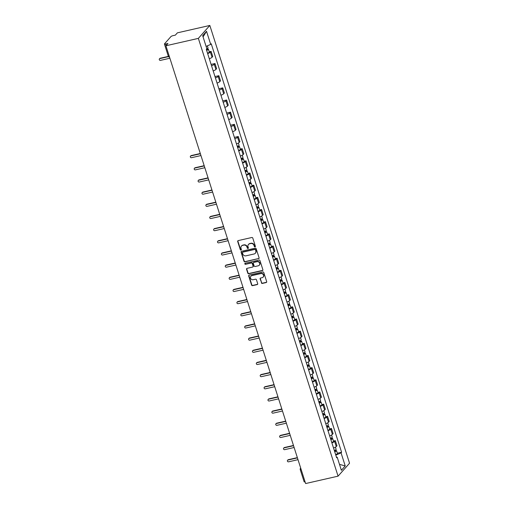 <?xml version="1.0" encoding="UTF-8"?>
<svg xmlns="http://www.w3.org/2000/svg" width="509" height="509" viewBox="0 0 509 509"><rect width="100%" height="100%" fill="white"/><g stroke="black" fill="none" stroke-linecap="round" stroke-linejoin="round"><path stroke-width="0.76" d="M255.028 246.89A0.579 0.528 -138.4 0 0 255.384 246.229L252.788 238.097A0.827 0.751 -138.4 0 0 251.79 237.506L238.206 240.604A0.827 0.751 -138.4 0 0 237.697 241.54L240.293 249.671A0.579 0.528 -138.4 0 0 241.253 249.938A0.579 0.528 -138.4 0 0 241.349 249.429L241.012 248.379A2.64 2.405 -138.4 0 1 242.647 245.376L243.779 245.122A2.64 2.405 -138.4 0 1 246.973 247.018L247.31 248.074A0.579 0.528 -138.4 0 0 248.271 248.335A0.579 0.528 -138.4 0 0 248.367 247.832L248.029 246.782A2.64 2.405 -138.4 0 1 249.664 243.779L250.797 243.518A2.64 2.405 -138.4 0 1 253.991 245.421L254.328 246.471A0.579 0.528 -138.4 0 0 255.028 246.89M248.596 244.352A2.64 2.405 -138.4 0 1 249.894 243.518L251.026 243.264A2.64 2.405 -138.4 0 1 254.22 245.16L254.557 246.216A0.579 0.528 -138.4 0 0 255.378 246.585M237.964 240.706A0.827 0.751 -138.4 0 0 237.926 241.279L240.522 249.416A0.579 0.528 -138.4 0 0 241.342 249.785M241.571 245.955A2.64 2.405 -138.4 0 1 242.876 245.122L244.008 244.861A2.64 2.405 -138.4 0 1 247.202 246.763L247.539 247.813A0.579 0.528 -138.4 0 0 248.36 248.182M261.359 282.826A0.827 0.751 -138.4 0 0 262.358 283.418L266.169 282.552A0.827 0.751 -138.4 0 0 266.678 281.611L263.796 272.582A0.827 0.751 -138.4 0 0 262.797 271.991L249.213 275.083A0.827 0.751 -138.4 0 0 248.704 276.024L251.586 285.053A0.827 0.751 -138.4 0 0 252.585 285.644L257.185 284.601A0.827 0.751 -138.4 0 0 257.694 283.659L256.466 279.797A0.827 0.751 -138.4 0 0 255.467 279.199L253.183 279.721A2.208 2.011 -138.4 0 1 250.88 276.209A2.208 2.011 -138.4 0 1 251.872 275.63L260.818 273.587A2.208 2.011 -138.4 0 1 263.121 277.1A2.208 2.011 -138.4 0 1 262.122 277.685L260.633 278.022A0.827 0.751 -138.4 0 0 260.124 278.964L261.588 282.565A0.827 0.751 -138.4 0 0 262.587 283.163L266.398 282.291A0.827 0.751 -138.4 0 0 266.64 282.19M338.071 476.157L305.629 483.55L165.915 45.772L198.357 38.379L338.071 476.157L349.543 463.228L209.829 25.45L177.387 32.843L175.357 35.134L172.971 35.675A1.68 0.375 -17.7 0 0 170.973 36.546L164.483 43.863A1.68 0.375 -17.7 0 0 164.42 44.022A1.68 0.375 -17.7 0 0 165.559 44.029L166.061 45.606M258.572 258.744A0.827 0.751 -138.4 0 0 259.081 257.808L256.199 248.774A0.827 0.751 -138.4 0 0 255.2 248.182L241.616 251.281A0.827 0.751 -138.4 0 0 241.107 252.216L243.989 261.251A0.827 0.751 -138.4 0 0 244.988 261.842L258.801 258.489A0.827 0.751 -138.4 0 0 259.043 258.381M259.997 260.678L262.879 269.713A0.827 0.751 -138.4 0 1 262.37 270.648L248.786 273.747A0.827 0.751 -138.4 0 1 247.788 273.148L246.553 269.286A0.827 0.751 -138.4 0 1 247.062 268.351L252.572 267.091A0.827 0.751 -138.4 0 0 253.081 266.156L252.267 263.592A0.827 0.751 -138.4 0 0 251.268 263L245.529 264.305A0.579 0.528 -138.4 0 1 244.924 263.388A0.579 0.528 -138.4 0 1 245.185 263.236L258.998 260.086A0.827 0.751 -138.4 0 1 259.997 260.678M305.082 481.845A1.68 0.375 162.3 0 1 304.134 481.8L300.272 469.712A1.68 0.375 -17.7 0 0 301.226 469.756M165.915 45.772L167.945 43.488L165.559 44.029M198.357 38.379L209.829 25.45M209.301 58.745A3.862 0.865 -17.7 0 0 212.037 57.294L210.395 52.147A3.862 0.865 162.3 0 1 207.659 53.598M210.395 52.147L211.095 51.358L209.244 51.778M212.037 57.294L212.737 56.505L211.095 51.358M211.108 64.401L214.976 63.523L214.276 64.312A3.862 0.865 162.3 0 1 211.54 65.763M213.182 70.91A3.862 0.865 -17.7 0 0 215.918 69.453L216.618 68.67L214.976 63.523M214.989 76.566L218.857 75.688L218.157 76.477A3.862 0.865 162.3 0 1 215.422 77.928M217.069 83.075A3.862 0.865 -17.7 0 0 219.805 81.618L220.505 80.829L218.857 75.688M218.87 88.731L222.745 87.853L222.045 88.636A3.862 0.865 162.3 0 1 219.309 90.093M220.951 95.24A3.862 0.865 -17.7 0 0 223.686 93.783L224.386 92.994L222.745 87.853M222.757 100.897L226.626 100.012L225.926 100.801A3.862 0.865 162.3 0 1 223.19 102.258M224.832 107.405A3.862 0.865 -17.7 0 0 227.568 105.948L228.267 105.159L226.626 100.012M226.639 113.062L230.507 112.177L229.807 112.966A3.862 0.865 162.3 0 1 227.071 114.423M228.713 119.57A3.862 0.865 -17.7 0 0 231.449 118.113L232.149 117.325L230.507 112.177M230.52 125.227L234.388 124.342L233.688 125.131A3.862 0.865 162.3 0 1 230.952 126.588M232.594 131.729A3.862 0.865 -17.7 0 0 235.33 130.279L236.03 129.49L234.388 124.342M234.401 137.392L238.269 136.507L237.569 137.296A3.862 0.865 162.3 0 1 234.834 138.753M236.481 143.894A3.862 0.865 -17.7 0 0 239.211 142.444L239.911 141.655L238.269 136.507M240.299 149.099L242.15 148.673L241.451 149.461A3.862 0.865 162.3 0 1 238.721 150.912M240.363 156.059A3.862 0.865 -17.7 0 0 243.098 154.609L243.798 153.82L242.15 148.673M244.18 161.264L246.038 160.838L245.338 161.627A3.862 0.865 162.3 0 1 242.602 163.077M244.244 168.224A3.862 0.865 -17.7 0 0 246.98 166.774L247.679 165.985L246.038 160.838M248.068 173.429L249.919 173.003L249.219 173.792A3.862 0.865 162.3 0 1 246.483 175.242M248.125 180.39A3.862 0.865 -17.7 0 0 250.861 178.939L251.561 178.15L249.919 173.003M251.949 185.594L253.8 185.168L253.1 185.957A3.862 0.865 162.3 0 1 250.364 187.407M252.006 192.555A3.862 0.865 -17.7 0 0 254.742 191.104L255.442 190.315L253.8 185.168M255.83 197.753L257.681 197.333L256.981 198.122A3.862 0.865 162.3 0 1 254.246 199.573M255.887 204.72A3.862 0.865 -17.7 0 0 258.623 203.269L259.323 202.48L257.681 197.333M259.711 209.918L261.562 209.498L260.863 210.287A3.862 0.865 162.3 0 1 258.127 211.738M259.775 216.885A3.862 0.865 -17.7 0 0 262.51 215.434L263.21 214.645L261.562 209.498M263.592 222.083L265.45 221.663L264.75 222.452A3.862 0.865 162.3 0 1 262.014 223.903M263.656 229.05A3.862 0.865 -17.7 0 0 266.392 227.599L267.091 226.81L265.45 221.663M267.473 234.248L269.331 233.828L268.631 234.617A3.862 0.865 162.3 0 1 265.895 236.068M267.537 241.215A3.862 0.865 -17.7 0 0 270.273 239.764L270.973 238.976L269.331 233.828M271.361 246.413L273.212 245.993L272.512 246.782A3.862 0.865 162.3 0 1 269.776 248.233M271.418 253.38A3.862 0.865 -17.7 0 0 274.154 251.93L274.854 251.141L273.212 245.993M275.242 258.578L277.093 258.158L276.393 258.947A3.862 0.865 162.3 0 1 273.657 260.398M275.299 265.545A3.862 0.865 -17.7 0 0 278.035 264.095L278.735 263.306L277.093 258.158M279.123 270.743L280.974 270.324L280.274 271.112A3.862 0.865 162.3 0 1 277.539 272.563M279.187 277.71A3.862 0.865 -17.7 0 0 281.916 276.26L282.616 275.471L280.974 270.324M283.004 282.909L284.855 282.489L284.156 283.278A3.862 0.865 162.3 0 1 281.426 284.728M283.068 289.875A3.862 0.865 -17.7 0 0 285.803 288.425L286.503 287.636L284.855 282.489M286.885 295.074L288.743 294.654L288.043 295.443A3.862 0.865 162.3 0 1 285.307 296.893M286.949 302.041A3.862 0.865 -17.7 0 0 289.685 300.59L290.385 299.801L288.743 294.654M290.773 307.239L292.624 306.819L291.924 307.608A3.862 0.865 162.3 0 1 289.188 309.058M290.83 314.206A3.862 0.865 -17.7 0 0 293.566 312.749L294.266 311.966L292.624 306.819M294.654 319.404L296.505 318.984L295.805 319.773A3.862 0.865 162.3 0 1 293.069 321.224M294.711 326.371A3.862 0.865 -17.7 0 0 297.447 324.914L298.147 324.125L296.505 318.984M298.535 331.569L300.386 331.149L299.686 331.932A3.862 0.865 162.3 0 1 296.951 333.389M298.592 338.536A3.862 0.865 -17.7 0 0 301.328 337.079L302.028 336.29L300.386 331.149M302.416 343.734L304.267 343.308L303.568 344.097A3.862 0.865 162.3 0 1 300.832 345.554M302.48 350.701A3.862 0.865 -17.7 0 0 305.215 349.244L305.915 348.455L304.267 343.308M306.297 355.899L308.155 355.473L307.455 356.262A3.862 0.865 162.3 0 1 304.719 357.719M306.361 362.866A3.862 0.865 -17.7 0 0 309.097 361.409L309.796 360.62L308.155 355.473M310.178 368.064L312.036 367.638L311.336 368.427A3.862 0.865 162.3 0 1 308.6 369.884M310.242 375.025A3.862 0.865 -17.7 0 0 312.978 373.574L313.678 372.785L312.036 367.638M314.066 380.229L315.917 379.803L315.217 380.592A3.862 0.865 162.3 0 1 312.481 382.043M314.123 387.19A3.862 0.865 -17.7 0 0 316.859 385.739L317.559 384.95L315.917 379.803M317.947 392.394L319.798 391.968L319.098 392.757A3.862 0.865 162.3 0 1 316.363 394.208M318.004 399.355A3.862 0.865 -17.7 0 0 320.74 397.904L321.44 397.115L319.798 391.968M321.828 404.56L323.679 404.133L322.98 404.922A3.862 0.865 162.3 0 1 320.244 406.373M321.892 411.52A3.862 0.865 -17.7 0 0 324.621 410.069L325.321 409.281L323.679 404.133M325.709 416.725L327.561 416.298L326.861 417.087A3.862 0.865 162.3 0 1 324.131 418.538M325.773 423.685A3.862 0.865 -17.7 0 0 328.509 422.235L329.208 421.446L327.561 416.298M329.59 428.89L331.448 428.463L330.748 429.252A3.862 0.865 162.3 0 1 328.012 430.703M329.654 435.85A3.862 0.865 -17.7 0 0 332.39 434.4L333.09 433.611L331.448 428.463M333.478 441.048L335.329 440.629L334.629 441.418A3.862 0.865 162.3 0 1 331.893 442.868M333.535 448.015A3.862 0.865 -17.7 0 0 336.271 446.565L336.971 445.776L335.329 440.629M335.806 455.135L341.055 452.857L345.236 465.958L341.38 470.303L337.2 457.203L336.659 457.807L206.304 49.354L206.845 48.743L202.665 35.643L206.52 31.303L210.701 44.404L206.094 46.402M341.055 452.857L341.596 452.253L211.241 43.793L210.701 44.404M337.359 453.214L341.596 452.253M337.2 457.203L336.43 457.082M206.52 31.303L203.066 36.896M339.484 464.361L345.236 465.958M241.374 251.382A0.827 0.751 -138.4 0 0 241.336 251.961L244.218 260.99A0.827 0.751 -138.4 0 0 245.217 261.581L258.801 258.489M255.41 249.862A0.579 0.528 -138.4 0 0 254.71 249.442L242.787 252.165A0.579 0.528 -138.4 0 0 242.43 252.82L242.787 253.927A2.64 2.405 -138.4 0 0 245.981 255.83L254.131 253.972A2.64 2.405 -138.4 0 0 255.766 250.969L255.639 249.601A0.579 0.528 -138.4 0 0 254.939 249.187L254.71 249.442M242.666 252.209A0.579 0.528 -138.4 0 1 243.016 251.904L254.939 249.187M255.435 253.138A2.64 2.405 -138.4 0 0 255.995 250.708L255.766 250.969M255.639 249.601L255.995 250.708M246.82 268.453A0.827 0.751 -138.4 0 0 246.782 269.026L248.017 272.894A0.827 0.751 -138.4 0 0 249.016 273.486L262.599 270.387A0.827 0.751 -138.4 0 0 262.841 270.285M253.043 266.729A0.827 0.751 -138.4 0 0 253.31 265.895L252.496 263.331A0.827 0.751 -138.4 0 0 251.497 262.739L245.529 264.305M245.064 263.28A0.579 0.528 -138.4 0 0 245.758 264.044M258.286 265.787A2.208 2.011 -138.4 0 0 259.386 262.72A2.208 2.011 -138.4 0 0 256.981 261.696L253.832 262.415A0.827 0.751 -138.4 0 0 253.323 263.35L254.137 265.914A0.827 0.751 -138.4 0 0 255.136 266.506L258.286 265.787M259.393 265.074A2.208 2.011 -138.4 0 0 257.21 261.435L256.981 261.696M253.59 262.517A0.827 0.751 -138.4 0 1 254.061 262.154L257.21 261.435M260.392 278.124A0.827 0.751 -138.4 0 0 260.353 278.703L261.588 282.565M263.229 276.966A2.208 2.011 -138.4 0 0 261.047 273.333L260.818 273.587M251.001 276.088A2.208 2.011 -138.4 0 1 252.101 275.369L261.047 273.333M248.971 275.191A0.827 0.751 -138.4 0 0 248.933 275.763L251.815 284.798A0.827 0.751 -138.4 0 0 252.814 285.39L257.414 284.34A0.827 0.751 -138.4 0 0 257.656 284.238M206.546 50.105L207.398 49.596L206.711 49.589L207.01 49.252A2.1 0.471 -17.7 0 1 208.442 49.265L209.333 52.071A2.1 0.471 -17.7 0 1 207.513 53.146M206.622 50.34A2.1 0.471 -17.7 0 0 208.442 49.265M206.552 49.08L206.845 49.997M168.543 56.62L159.896 58.592A0.967 0.878 -138.4 0 0 159.412 59.935A0.967 0.878 -138.4 0 0 160.469 60.386L169.891 58.236M206.807 48.794A2.1 0.471 -17.7 0 0 208.016 47.935L207.354 45.855M159.457 58.847L159.756 58.51A0.967 0.878 41.6 0 1 160.195 58.255L168.39 56.384M206.858 48.769L207.01 49.252M237.601 147.419L238.454 146.91L237.773 146.91L238.072 146.573A2.1 0.471 -17.7 0 1 239.497 146.579L240.394 149.385A2.1 0.471 -17.7 0 1 238.575 150.46M237.678 147.655A2.1 0.471 -17.7 0 0 239.497 146.579M237.557 146.229L237.9 147.311M200.374 153.763L190.951 155.907A0.967 0.878 -138.4 0 0 190.474 157.256A0.967 0.878 -138.4 0 0 191.524 157.701L200.947 155.55M237.258 146.331A2.1 0.471 -17.7 0 0 239.071 145.256L238.371 143.061M190.519 156.161L190.818 155.83A0.967 0.878 41.6 0 1 191.25 155.569L200.298 153.508M237.913 146.089L238.072 146.573M241.489 159.584L242.341 159.075L241.654 159.075L241.953 158.738A2.1 0.471 -17.7 0 1 243.378 158.744L244.275 161.55A2.1 0.471 -17.7 0 1 242.456 162.625M241.559 159.82A2.1 0.471 -17.7 0 0 243.378 158.744M241.438 158.394L241.781 159.476M204.262 165.928L194.832 168.072A0.967 0.878 -138.4 0 0 194.355 169.421A0.967 0.878 -138.4 0 0 195.405 169.866L204.834 167.716M241.139 158.496A2.1 0.471 -17.7 0 0 242.958 157.421L242.259 155.226M194.4 168.326L194.699 167.995A0.967 0.878 41.6 0 1 195.132 167.735L204.179 165.673M241.8 158.254L241.953 158.738M245.37 171.749L246.222 171.24L245.535 171.24L245.834 170.903A2.1 0.471 -17.7 0 1 247.259 170.909L248.157 173.715A2.1 0.471 -17.7 0 1 246.337 174.791M245.44 171.985A2.1 0.471 -17.7 0 0 247.259 170.909M245.319 170.56L245.662 171.641M208.143 178.086L198.72 180.237A0.967 0.878 -138.4 0 0 198.236 181.586A0.967 0.878 -138.4 0 0 199.293 182.031L208.715 179.881M245.02 170.661A2.1 0.471 -17.7 0 0 246.84 169.586L246.14 167.391M198.281 180.491L198.58 180.154A0.967 0.878 41.6 0 1 199.013 179.9L208.06 177.838M245.682 170.42L245.834 170.903M249.251 183.914L250.104 183.405L249.416 183.405L249.715 183.068A2.1 0.471 -17.7 0 1 251.147 183.075L252.038 185.88A2.1 0.471 -17.7 0 1 250.218 186.956M249.327 184.15A2.1 0.471 -17.7 0 0 251.147 183.075M249.2 182.725L249.55 183.806M212.024 190.251L202.601 192.402A0.967 0.878 -138.4 0 0 202.118 193.751A0.967 0.878 -138.4 0 0 203.174 194.196L212.597 192.046M248.901 182.826A2.1 0.471 -17.7 0 0 250.721 181.751L250.021 179.556M202.162 192.656L202.461 192.319A0.967 0.878 41.6 0 1 202.9 192.065L211.941 190.003M249.563 182.585L249.715 183.068M253.132 196.08L253.985 195.571L253.304 195.571L253.597 195.233A2.1 0.471 -17.7 0 1 255.028 195.24L255.919 198.046A2.1 0.471 -17.7 0 1 254.106 199.121M253.208 196.315A2.1 0.471 -17.7 0 0 255.028 195.24M253.081 194.89L253.431 195.971M215.905 202.417L206.482 204.567A0.967 0.878 -138.4 0 0 206.005 205.91A0.967 0.878 -138.4 0 0 207.055 206.361L216.478 204.211M252.782 194.992A2.1 0.471 -17.7 0 0 254.602 193.916L253.902 191.721M206.043 204.822L206.342 204.484A0.967 0.878 41.6 0 1 206.781 204.23L215.829 202.168M253.444 194.75L253.597 195.233M257.013 208.245L257.866 207.736L257.185 207.736L257.484 207.398A2.1 0.471 -17.7 0 1 258.909 207.405L259.806 210.211A2.1 0.471 -17.7 0 1 257.987 211.286M257.09 208.48A2.1 0.471 -17.7 0 0 258.909 207.405M256.969 207.055L257.312 208.136M219.786 214.582L210.363 216.732A0.967 0.878 -138.4 0 0 209.886 218.075A0.967 0.878 -138.4 0 0 210.936 218.526L220.359 216.376M256.663 207.157A2.1 0.471 -17.7 0 0 258.483 206.081L257.783 203.88M209.931 216.987L210.223 216.649A0.967 0.878 41.6 0 1 210.662 216.395L219.71 214.334M257.325 206.915L257.484 207.398M260.894 220.41L261.753 219.901L261.066 219.894L261.365 219.564A2.1 0.471 -17.7 0 1 262.79 219.57L263.687 222.376A2.1 0.471 -17.7 0 1 261.868 223.451M260.971 220.645A2.1 0.471 -17.7 0 0 262.79 219.57M260.85 219.214L261.193 220.302M223.667 226.747L214.244 228.897A0.967 0.878 -138.4 0 0 213.767 230.24A0.967 0.878 -138.4 0 0 214.817 230.692L224.24 228.541M260.551 219.322A2.1 0.471 -17.7 0 0 262.37 218.246L261.664 216.045M213.812 229.152L214.111 228.815A0.967 0.878 41.6 0 1 214.543 228.56L223.591 226.499M261.206 219.074L261.365 219.564M264.782 232.575L265.634 232.066L264.947 232.059L265.246 231.729A2.1 0.471 -17.7 0 1 266.671 231.735L267.569 234.541A2.1 0.471 -17.7 0 1 265.749 235.616M264.852 232.81A2.1 0.471 -17.7 0 0 266.671 231.735M264.731 231.379L265.074 232.467M227.555 238.912L218.132 241.062A0.967 0.878 -138.4 0 0 217.648 242.405A0.967 0.878 -138.4 0 0 218.698 242.857L228.127 240.706M264.432 231.487A2.1 0.471 -17.7 0 0 266.252 230.405L265.552 228.21M217.693 241.317L217.992 240.98A0.967 0.878 41.6 0 1 218.425 240.725L227.472 238.664M265.094 231.239L265.246 231.729M268.663 244.74L269.516 244.231L268.828 244.225L269.127 243.894A2.1 0.471 -17.7 0 1 270.553 243.9L271.45 246.706A2.1 0.471 -17.7 0 1 269.63 247.781M268.739 244.975A2.1 0.471 -17.7 0 0 270.553 243.9M268.612 243.544L268.956 244.632M231.436 251.077L222.013 253.227A0.967 0.878 -138.4 0 0 221.53 254.57A0.967 0.878 -138.4 0 0 222.586 255.022L232.009 252.871M268.313 243.646A2.1 0.471 -17.7 0 0 270.133 242.57L269.433 240.375M221.574 253.482L221.873 253.145A0.967 0.878 41.6 0 1 222.312 252.89L231.353 250.829M268.975 243.404L269.127 243.894M272.544 256.905L273.397 256.396L272.709 256.39L273.009 256.052A2.1 0.471 -17.7 0 1 274.44 256.065L275.331 258.871A2.1 0.471 -17.7 0 1 273.518 259.946M272.62 257.14A2.1 0.471 -17.7 0 0 274.44 256.065M272.493 255.709L272.843 256.797M235.317 263.242L225.894 265.393A0.967 0.878 -138.4 0 0 225.411 266.735A0.967 0.878 -138.4 0 0 226.467 267.187L235.89 265.036M272.194 255.811A2.1 0.471 -17.7 0 0 274.014 254.735L273.314 252.54M225.455 265.647L225.754 265.31A0.967 0.878 41.6 0 1 226.193 265.055L235.234 262.994M272.856 255.569L273.009 256.052M276.425 269.07L277.278 268.561L276.597 268.555L276.89 268.218A2.1 0.471 -17.7 0 1 278.321 268.23L279.218 271.036A2.1 0.471 -17.7 0 1 277.399 272.111M276.502 269.306A2.1 0.471 -17.7 0 0 278.321 268.23M276.374 267.874L276.724 268.962M239.198 275.407L229.775 277.558A0.967 0.878 -138.4 0 0 229.298 278.9A0.967 0.878 -138.4 0 0 230.348 279.352L239.771 277.201M276.075 267.976A2.1 0.471 -17.7 0 0 277.895 266.901L277.195 264.705M229.336 277.812L229.635 277.475A0.967 0.878 41.6 0 1 230.074 277.22L239.122 275.159M276.737 267.734L276.89 268.218M280.306 281.235L281.159 280.726L280.478 280.72L280.777 280.383A2.1 0.471 -17.7 0 1 282.202 280.395L283.099 283.201A2.1 0.471 -17.7 0 1 281.28 284.276M280.383 281.471A2.1 0.471 -17.7 0 0 282.202 280.395M280.262 280.039L280.605 281.127M243.079 287.572L233.656 289.723A0.967 0.878 -138.4 0 0 233.179 291.065A0.967 0.878 -138.4 0 0 234.229 291.517L243.652 289.366M279.963 280.141A2.1 0.471 -17.7 0 0 281.776 279.066L281.076 276.871M233.224 289.977L233.523 289.64A0.967 0.878 41.6 0 1 233.955 289.386L243.003 287.324M280.618 279.899L280.777 280.383M284.194 293.4L285.046 292.891L284.359 292.885L284.658 292.548A2.1 0.471 -17.7 0 1 286.083 292.56L286.981 295.366A2.1 0.471 -17.7 0 1 285.161 296.442M284.264 293.636A2.1 0.471 -17.7 0 0 286.083 292.56M284.143 292.204L284.486 293.292M246.967 299.737L237.538 301.888A0.967 0.878 -138.4 0 0 237.06 303.23A0.967 0.878 -138.4 0 0 238.11 303.676L247.533 301.532M283.844 292.306A2.1 0.471 -17.7 0 0 285.664 291.231L284.964 289.036M237.105 302.142L237.404 301.805A0.967 0.878 41.6 0 1 237.837 301.551L246.884 299.489M284.506 292.064L284.658 292.548M288.075 305.565L288.927 305.056L288.24 305.05L288.539 304.713A2.1 0.471 -17.7 0 1 289.965 304.726L290.862 307.531A2.1 0.471 -17.7 0 1 289.042 308.607M288.145 305.801A2.1 0.471 -17.7 0 0 289.965 304.726M288.024 304.369L288.368 305.457M250.848 311.902L241.425 314.053A0.967 0.878 -138.4 0 0 240.942 315.395A0.967 0.878 -138.4 0 0 241.998 315.841L251.421 313.697M287.725 304.471A2.1 0.471 -17.7 0 0 289.545 303.396L288.845 301.201M240.986 314.308L241.285 313.97A0.967 0.878 41.6 0 1 241.718 313.716L250.765 311.654M288.387 304.229L288.539 304.713M291.956 317.731L292.809 317.222L292.121 317.215L292.421 316.878A2.1 0.471 -17.7 0 1 293.846 316.884L294.743 319.697A2.1 0.471 -17.7 0 1 292.923 320.772M292.032 317.966A2.1 0.471 -17.7 0 0 293.846 316.884M291.905 316.534L292.255 317.616M254.729 324.068L245.306 326.218A0.967 0.878 -138.4 0 0 244.823 327.561A0.967 0.878 -138.4 0 0 245.879 328.006L255.302 325.862M291.606 316.636A2.1 0.471 -17.7 0 0 293.426 315.561L292.726 313.366M244.867 326.473L245.166 326.135A0.967 0.878 41.6 0 1 245.605 325.881L254.646 323.819M292.268 316.394L292.421 316.878M295.837 329.896L296.69 329.387L296.009 329.38L296.302 329.043A2.1 0.471 -17.7 0 1 297.733 329.049L298.624 331.862A2.1 0.471 -17.7 0 1 296.811 332.937M295.914 330.125A2.1 0.471 -17.7 0 0 297.733 329.049M295.786 328.699L296.136 329.781M258.61 336.233L249.187 338.377A0.967 0.878 -138.4 0 0 248.71 339.726A0.967 0.878 -138.4 0 0 249.76 340.171L259.183 338.027M295.487 328.801A2.1 0.471 -17.7 0 0 297.307 327.726L296.607 325.531M248.748 338.638L249.047 338.3A0.967 0.878 41.6 0 1 249.486 338.046L258.534 335.985M296.149 328.559L296.302 329.043M299.718 342.061L300.571 341.552L299.89 341.545L300.189 341.208A2.1 0.471 -17.7 0 1 301.614 341.215L302.511 344.027A2.1 0.471 -17.7 0 1 300.692 345.102M299.795 342.29A2.1 0.471 -17.7 0 0 301.614 341.215M299.674 340.865L300.017 341.946M262.491 348.398L253.068 350.542A0.967 0.878 -138.4 0 0 252.591 351.891A0.967 0.878 -138.4 0 0 253.641 352.336L263.064 350.192M299.368 340.966A2.1 0.471 -17.7 0 0 301.188 339.891L300.488 337.696M252.636 350.803L252.928 350.466A0.967 0.878 41.6 0 1 253.367 350.211L262.415 348.143M300.03 340.725L300.189 341.208M303.599 354.226L304.458 353.71L303.771 353.71L304.07 353.373A2.1 0.471 -17.7 0 1 305.495 353.38L306.393 356.192A2.1 0.471 -17.7 0 1 304.573 357.267M303.676 354.455A2.1 0.471 -17.7 0 0 305.495 353.38M303.555 353.03L303.898 354.111M266.372 360.563L256.95 362.707A0.967 0.878 -138.4 0 0 256.472 364.056A0.967 0.878 -138.4 0 0 257.522 364.501L266.945 362.357M303.256 353.131A2.1 0.471 -17.7 0 0 305.076 352.056L304.369 349.861M256.517 362.968L256.816 362.631A0.967 0.878 41.6 0 1 257.249 362.376L266.296 360.308M303.911 352.89L304.07 353.373M307.487 366.391L308.339 365.876L307.652 365.876L307.951 365.538A2.1 0.471 -17.7 0 1 309.377 365.545L310.274 368.351A2.1 0.471 -17.7 0 1 308.454 369.432M307.557 366.62A2.1 0.471 -17.7 0 0 309.377 365.545M307.436 365.195L307.78 366.276M270.26 372.728L260.837 374.872A0.967 0.878 -138.4 0 0 260.353 376.221A0.967 0.878 -138.4 0 0 261.403 376.666L270.833 374.522M307.137 365.297A2.1 0.471 -17.7 0 0 308.957 364.221L308.257 362.026M260.398 375.127L260.697 374.796A0.967 0.878 41.6 0 1 261.13 374.535L270.177 372.473M307.799 365.055L307.951 365.538M311.368 378.556L312.221 378.041L311.533 378.041L311.832 377.703A2.1 0.471 -17.7 0 1 313.258 377.71L314.155 380.516A2.1 0.471 -17.7 0 1 312.335 381.597M311.444 378.785A2.1 0.471 -17.7 0 0 313.258 377.71M311.317 377.36L311.661 378.441M274.141 384.893L264.718 387.037A0.967 0.878 -138.4 0 0 264.235 388.386A0.967 0.878 -138.4 0 0 265.291 388.831L274.714 386.687M311.018 377.462A2.1 0.471 -17.7 0 0 312.838 376.386L312.138 374.191M264.279 387.292L264.578 386.961A0.967 0.878 41.6 0 1 265.017 386.7L274.058 384.639M311.68 377.22L311.832 377.703M315.249 390.715L316.102 390.206L315.415 390.206L315.714 389.869A2.1 0.471 -17.7 0 1 317.145 389.875L318.036 392.681A2.1 0.471 -17.7 0 1 316.223 393.756M315.326 390.95A2.1 0.471 -17.7 0 0 317.145 389.875M315.198 389.525L315.548 390.607M278.022 397.058L268.599 399.202A0.967 0.878 -138.4 0 0 268.116 400.551A0.967 0.878 -138.4 0 0 269.172 400.997L278.595 398.846M314.899 389.627A2.1 0.471 -17.7 0 0 316.719 388.552L316.019 386.356M268.16 399.457L268.459 399.126A0.967 0.878 41.6 0 1 268.898 398.865L277.939 396.804M315.561 389.385L315.714 389.869M319.13 402.88L319.983 402.371L319.302 402.371L319.595 402.034A2.1 0.471 -17.7 0 1 321.026 402.04L321.923 404.846A2.1 0.471 -17.7 0 1 320.104 405.921M319.207 403.115A2.1 0.471 -17.7 0 0 321.026 402.04M319.079 401.69L319.429 402.772M281.903 409.223L272.48 411.367A0.967 0.878 -138.4 0 0 272.003 412.716A0.967 0.878 -138.4 0 0 273.053 413.162L282.476 411.011M318.78 401.792A2.1 0.471 -17.7 0 0 320.6 400.717L319.9 398.522M272.041 411.622L272.34 411.285A0.967 0.878 41.6 0 1 272.779 411.03L281.827 408.969M319.442 401.55L319.595 402.034M323.011 415.045L323.864 414.536L323.183 414.536L323.482 414.199A2.1 0.471 -17.7 0 1 324.907 414.205L325.805 417.011A2.1 0.471 -17.7 0 1 323.985 418.086M323.088 415.28A2.1 0.471 -17.7 0 0 324.907 414.205M322.967 413.855L323.31 414.937M285.784 421.382L276.362 423.533A0.967 0.878 -138.4 0 0 275.884 424.881A0.967 0.878 -138.4 0 0 276.934 425.327L286.357 423.176M322.668 413.957A2.1 0.471 -17.7 0 0 324.481 412.882L323.781 410.687M275.929 423.787L276.228 423.45A0.967 0.878 41.6 0 1 276.661 423.195L285.708 421.134M323.323 413.715L323.482 414.199M326.899 427.21L327.751 426.701L327.064 426.701L327.363 426.364A2.1 0.471 -17.7 0 1 328.789 426.37L329.686 429.176A2.1 0.471 -17.7 0 1 327.866 430.251M326.969 427.445A2.1 0.471 -17.7 0 0 328.789 426.37M326.848 426.02L327.192 427.102M289.672 433.547L280.243 435.698A0.967 0.878 -138.4 0 0 279.765 437.046A0.967 0.878 -138.4 0 0 280.815 437.492L290.238 435.341M326.549 426.122A2.1 0.471 -17.7 0 0 328.369 425.047L327.662 422.852M279.81 435.952L280.109 435.615A0.967 0.878 41.6 0 1 280.542 435.36L289.589 433.299M327.211 425.88L327.363 426.364M330.78 439.375L331.633 438.866L330.945 438.866L331.244 438.529A2.1 0.471 -17.7 0 1 332.67 438.535L333.567 441.341A2.1 0.471 -17.7 0 1 331.747 442.416M330.85 439.611A2.1 0.471 -17.7 0 0 332.67 438.535M330.729 438.185L331.073 439.267M293.553 445.712L284.13 447.863A0.967 0.878 -138.4 0 0 283.647 449.205A0.967 0.878 -138.4 0 0 284.703 449.657L294.126 447.506M330.43 438.287A2.1 0.471 -17.7 0 0 332.25 437.212L331.55 435.017M283.691 448.117L283.99 447.78A0.967 0.878 41.6 0 1 284.423 447.526L293.47 445.464M331.092 438.045L331.244 438.529M334.661 451.54L335.514 451.031L334.827 451.025L335.126 450.694A2.1 0.471 -17.7 0 1 336.551 450.7L337.448 453.506A2.1 0.471 -17.7 0 1 335.628 454.582M334.737 451.776A2.1 0.471 -17.7 0 0 336.551 450.7M334.61 450.344L334.96 451.432M297.434 457.877L288.011 460.028A0.967 0.878 -138.4 0 0 287.528 461.37A0.967 0.878 -138.4 0 0 288.584 461.822L298.007 459.672M334.311 450.452A2.1 0.471 -17.7 0 0 336.131 449.377L335.431 447.176M287.572 460.282L287.871 459.945A0.967 0.878 41.6 0 1 288.31 459.691L297.351 457.629M334.973 450.204L335.126 450.694M332.39 434.4L330.748 429.252M328.509 422.235L326.861 417.087M324.621 410.069L322.98 404.922M320.74 397.904L319.098 392.757M316.859 385.739L315.217 380.592M312.978 373.574L311.336 368.427M309.097 361.409L307.455 356.262M305.215 349.244L303.568 344.097M301.328 337.079L299.686 331.932M297.447 324.914L295.805 319.773M293.566 312.749L291.924 307.608M289.685 300.59L288.043 295.443M285.803 288.425L284.156 283.278M281.916 276.26L280.274 271.112M278.035 264.095L276.393 258.947M274.154 251.93L272.512 246.782M270.273 239.764L268.631 234.617M266.392 227.599L264.75 222.452M262.51 215.434L260.863 210.287M258.623 203.269L256.981 198.122M254.742 191.104L253.1 185.957M250.861 178.939L249.219 173.792M246.98 166.774L245.338 161.627M243.098 154.609L241.451 149.461M239.211 142.444L237.569 137.296M235.33 130.279L233.688 125.131M231.449 118.113L229.807 112.966M227.568 105.948L225.926 100.801M223.686 93.783L222.045 88.636M219.805 81.618L218.157 76.477M215.918 69.453L214.276 64.312M336.271 446.565L334.629 441.418M300.615 468.089A1.68 1.533 41.6 0 1 300.673 468.026L300.615 468.089A1.68 1.68 0 0 0 300.272 469.712M169.58 57.25A1.68 1.68 0 0 1 168.275 56.111A1.68 0.375 -17.7 0 0 169.23 56.155M160.195 58.255L159.896 58.592M191.25 155.569L190.951 155.907M195.132 167.735L194.832 168.072M199.013 179.9L198.72 180.237M202.9 192.065L202.601 192.402M206.781 204.23L206.482 204.567M210.662 216.395L210.363 216.732M214.543 228.56L214.244 228.897M218.425 240.725L218.132 241.062M222.312 252.89L222.013 253.227M226.193 265.055L225.894 265.393M230.074 277.22L229.775 277.558M233.955 289.386L233.656 289.723M237.837 301.551L237.538 301.888M241.718 313.716L241.425 314.053M245.605 325.881L245.306 326.218M249.486 338.046L249.187 338.377M253.367 350.211L253.068 350.542M257.249 362.376L256.95 362.707M261.13 374.535L260.837 374.872M265.017 386.7L264.718 387.037M268.898 398.865L268.599 399.202M272.779 411.03L272.48 411.367M276.661 423.195L276.362 423.533M280.542 435.36L280.243 435.698M284.423 447.526L284.13 447.863M288.31 459.691L288.011 460.028M168.275 56.111L164.42 44.022"/></g></svg>
